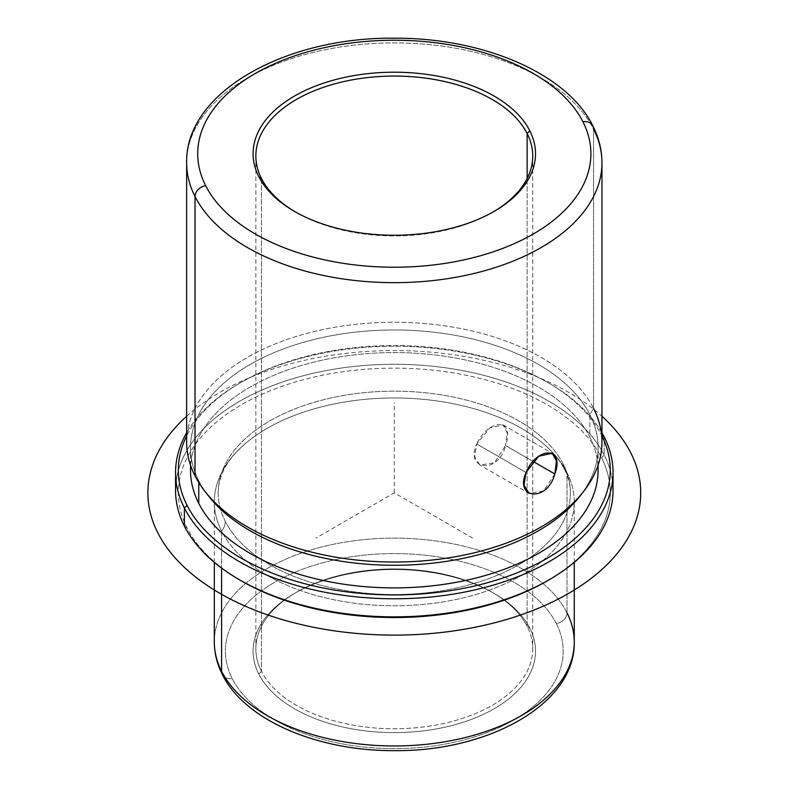 <?xml version="1.0" encoding="UTF-8"?>
<svg xmlns="http://www.w3.org/2000/svg" width="789" height="789" viewBox="0 0 789 789"><rect width="100%" height="100%" fill="white"/><g stroke="black" fill="none" stroke-linecap="round" stroke-linejoin="round"><path stroke-width="0.59" stroke-dasharray="3.94 2.96" d="M505.522 445.519L533.068 461.427L505.522 445.519L507.071 432.51L503.096 424.886L489.821 427.954L476.734 443.98L474.603 456.653L479.909 465.056L494.496 462.739L505.522 445.519C499.062 474.436 464.543 470.589 476.734 443.98L526.036 472.443L476.734 443.98C488.746 418.278 515.395 417.568 505.522 445.519M554.825 473.982L543.453 491.005L529.084 493.441L479.909 465.056M493.164 211.945A138.44 79.926 180 0 1 295.431 211.945A138.44 79.926 -0 0 0 296.408 212.507A138.44 79.926 -0 0 0 492.188 212.507A138.44 79.926 -0 0 0 493.164 211.945M527.141 626.328L527.141 178.492L527.141 626.328A138.44 79.926 180 0 1 433.269 725.525A138.44 79.926 180 0 1 261.455 671.34A138.44 79.926 0 0 0 413.988 727.951A138.44 79.926 0 0 0 532.743 648.834A138.44 79.926 0 0 0 527.141 626.328L529.794 628.143L527.141 626.328A138.44 79.926 0 0 0 374.607 569.717A138.44 79.926 0 0 0 255.853 648.834A138.44 79.926 0 0 0 261.455 671.34L258.802 674.053A141.211 81.523 0 0 0 434.058 729.322A141.211 81.523 0 0 0 529.794 628.143A141.211 81.523 0 0 0 494.151 593.446A141.211 81.523 0 0 0 294.445 593.446A141.211 81.523 0 0 0 258.802 674.053L261.455 671.34A138.44 79.926 180 0 1 296.408 592.312A138.44 79.926 180 0 1 492.188 592.312A138.44 79.926 180 0 1 527.141 626.328M261.455 178.492L261.455 671.34L261.455 178.492M556.363 623.645A168.895 97.511 0 0 0 346.746 557.527A168.895 97.511 0 0 0 232.232 678.55A168.895 97.511 0 0 0 441.85 744.668A168.895 97.511 0 0 0 556.363 623.645A11.076 8.679 153.1 0 0 566.995 612.797A179.971 103.911 0 0 0 368.7 539.203A179.971 103.911 0 0 0 214.322 642.049A179.971 103.911 180 0 1 368.7 539.203A179.971 103.911 180 0 1 566.995 612.797A11.076 8.679 -26.9 0 1 556.363 623.645A168.895 97.511 180 0 1 441.85 744.668A168.895 97.511 180 0 1 232.232 678.55A168.895 97.511 180 0 1 346.746 557.527A168.895 97.511 180 0 1 556.363 623.645M258.802 674.053A141.211 81.523 180 0 1 354.537 572.863A141.211 81.523 180 0 1 529.794 628.143A141.211 81.523 180 0 1 434.058 729.322A141.211 81.523 180 0 1 258.802 674.053M222.36 674.526A11.076 8.679 153.1 0 0 232.232 678.55A11.076 8.679 -26.9 0 1 222.36 674.526M566.995 612.797L566.995 472.631A179.971 103.911 0 0 0 368.7 399.037A179.971 103.911 0 0 0 214.322 501.883A179.971 103.911 0 0 0 221.601 531.135L221.601 568.09L221.601 531.135A179.971 103.911 0 0 0 419.896 604.739A179.971 103.911 0 0 0 574.274 501.883A179.971 103.911 0 0 0 566.995 472.631L566.995 612.797A179.971 103.911 180 0 1 574.274 642.049M221.601 531.135A179.971 103.911 180 0 1 245.685 443.27A179.971 103.911 180 0 1 542.911 443.27A179.971 103.911 180 0 1 566.995 472.631A17.762 13.916 -26.9 0 1 564.48 469.376A17.762 13.916 -26.9 0 1 563.267 464.218A176.095 101.673 0 0 0 369.252 392.202A176.095 101.673 0 0 0 218.198 492.839A176.095 101.673 0 0 0 225.319 521.47A17.762 13.916 -26.9 0 1 221.601 531.135A17.762 13.916 153.1 0 0 225.319 521.47A176.095 101.673 0 0 0 419.344 593.476A176.095 101.673 0 0 0 570.398 492.839A176.095 101.673 0 0 0 563.267 464.218A17.762 13.916 153.1 0 0 564.48 469.376A17.762 13.916 153.1 0 0 566.995 472.631A179.971 103.911 180 0 1 444.966 601.593A179.971 103.911 180 0 1 221.601 531.135M547.99 580.448A215.969 124.692 0 0 0 601.534 457.738A215.969 124.692 0 0 0 333.491 373.197A215.969 124.692 0 0 0 187.062 527.949A215.969 124.692 0 0 0 240.606 580.448M563.267 464.218A176.095 101.673 180 0 1 443.872 590.399A176.095 101.673 180 0 1 225.319 521.47A176.095 101.673 180 0 1 344.714 395.289A176.095 101.673 180 0 1 563.267 464.218M612.471 481.537A218.74 126.289 0 0 0 604.187 455.026L601.534 457.738A215.969 124.692 180 0 1 547.014 581.01M241.582 581.01A215.969 124.692 180 0 1 187.062 527.949L184.409 526.135L187.062 527.949A215.969 124.692 180 0 1 333.491 373.197A215.969 124.692 180 0 1 601.534 457.738L604.187 455.026A218.74 126.289 -0 0 0 370.968 365.011A218.74 126.289 -0 0 0 176.125 481.537M175.562 490.58A218.74 126.289 180 0 1 363.187 365.573A218.74 126.289 180 0 1 604.187 455.026L604.187 436.938L604.187 455.026A218.74 126.289 180 0 1 613.033 490.58M601.958 432.816A218.74 126.289 0 0 0 394.293 346.213A218.74 126.289 0 0 0 186.638 432.816A218.74 126.289 180 0 1 239.619 383.198A218.74 126.289 180 0 1 548.966 383.198A218.74 126.289 180 0 1 601.958 432.816M601.958 435.982A215.969 124.692 0 0 0 601.534 435.133L601.958 435.42L601.534 435.133A215.969 124.692 -0 0 0 547.014 382.063A215.969 124.692 -0 0 0 241.582 382.063A215.969 124.692 -0 0 0 186.638 435.982A215.969 124.692 180 0 1 393.524 345.543A215.969 124.692 180 0 1 601.534 435.133A215.969 124.692 180 0 1 601.958 435.982M597.924 465.658A203.789 117.66 0 0 0 589.837 437.106A203.789 117.66 0 0 0 369.252 353.472A203.789 117.66 0 0 0 190.662 465.658M582.045 493.372A203.789 117.66 0 0 0 598.082 447.629A203.789 117.66 0 0 0 589.837 414.501A203.789 117.66 0 0 0 365.317 331.173A203.789 117.66 0 0 0 190.514 447.629A203.789 117.66 0 0 0 198.759 480.748L198.759 482.503L198.759 480.748A203.789 117.66 0 0 0 206.55 493.372M190.514 470.234A203.789 117.66 180 0 1 365.317 353.778A203.789 117.66 180 0 1 589.837 437.106L589.837 414.501L589.837 437.106A203.789 117.66 180 0 1 598.082 470.234M208.266 495.66A203.789 117.66 180 0 1 198.759 480.748L195.031 475.895L198.759 480.748A203.789 117.66 180 0 1 336.923 334.733A203.789 117.66 180 0 1 589.837 414.501A203.789 117.66 180 0 1 580.329 495.66M186.638 442.146A207.665 119.889 180 0 1 364.765 323.47A207.665 119.889 180 0 1 593.555 408.386L589.837 414.501L593.555 408.386A207.665 119.889 0 0 0 335.828 327.1A207.665 119.889 0 0 0 195.031 475.895M592.805 125.796A11.076 8.679 -26.9 0 1 593.555 129.021L593.555 408.386L593.555 129.021A207.665 119.889 0 0 0 364.765 44.095A207.665 119.889 0 0 0 186.638 162.771A207.665 119.889 180 0 1 364.765 44.095A207.665 119.889 180 0 1 593.555 129.021A207.665 119.889 180 0 1 601.958 162.771M593.555 408.386A207.665 119.889 180 0 1 601.958 442.146M472.611 538.059L394.293 492.839L315.985 538.059M394.293 492.839L394.293 402.41M186.638 416.247A246.424 142.276 180 0 1 568.544 392.241A246.424 142.276 180 0 1 601.958 416.247M503.096 424.886L552.27 453.271M532.743 155.985L532.743 648.834M494.151 593.446L492.188 592.312M294.445 593.446L296.408 592.312M214.322 562.36L214.322 501.883M574.274 562.36L574.274 501.883M245.685 443.27C234.737 452.669 227.114 462.295 222.804 472.128C219.707 479.13 218.168 486.034 218.198 492.839M542.911 443.27C552.823 451.762 560.012 460.46 564.48 469.376C568.465 477.325 570.437 485.146 570.398 492.839M239.619 383.198L241.582 382.063M548.966 383.198L547.014 382.063M598.082 447.629L598.082 465.204M190.514 447.629L190.514 465.204M494.151 211.373L492.188 212.507M294.445 211.373L296.408 212.507M255.853 155.985L255.853 648.834"/><path stroke-width="1.18" d="M533.068 461.427L554.825 473.982L533.068 461.427M529.084 493.441L524.004 485.176L526.036 472.443L538.779 456.22L552.27 453.271L556.472 461.032L554.825 473.982C565.092 446.278 537.131 446.189 526.036 472.443C514.231 499.259 547.428 502.376 554.825 473.982M527.141 133.489A138.44 79.926 180 0 1 532.743 155.985A138.44 79.926 180 0 1 493.164 211.945A138.44 79.926 -0 0 0 527.141 133.489A138.44 79.926 0 0 0 355.316 79.294A138.44 79.926 0 0 0 261.455 178.492L258.802 176.687A141.211 81.523 0 0 0 434.058 231.956A141.211 81.523 0 0 0 529.794 130.777A141.211 81.523 0 0 0 354.537 75.497A141.211 81.523 0 0 0 258.802 176.687A141.211 81.523 180 0 1 354.537 75.497A141.211 81.523 180 0 1 529.794 130.777L527.141 133.489L529.794 130.777A141.211 81.523 180 0 1 494.151 211.373A141.211 81.523 180 0 1 294.445 211.373A141.211 81.523 180 0 1 258.802 176.687L261.455 178.492A138.44 79.926 -0 0 0 295.431 211.945A138.44 79.926 180 0 1 261.455 178.492A138.44 79.926 180 0 1 255.853 155.985A138.44 79.926 180 0 1 374.607 76.878A138.44 79.926 180 0 1 527.141 133.489L527.141 178.492L527.141 133.489M214.322 562.36L214.322 642.049C214.361 653.253 217.044 664.072 222.36 674.526C244.994 720.525 317.997 751.089 394.392 750.645C488.549 751.67 575.398 703.857 574.274 642.049A179.971 103.911 180 0 1 419.896 744.905A179.971 103.911 180 0 1 221.601 671.311L221.601 568.09L221.601 671.311A179.971 103.911 180 0 1 214.322 642.049A179.971 103.911 0 0 0 221.601 671.311A11.076 8.679 153.1 0 0 222.36 674.526A11.076 8.679 -26.9 0 1 221.601 671.311A179.971 103.911 0 0 0 419.896 744.905A179.971 103.911 0 0 0 574.274 642.049A179.971 103.911 0 0 0 566.995 612.797M240.606 580.448A215.969 124.692 0 0 0 547.99 580.448M176.125 481.537A218.74 126.289 -0 0 0 184.409 526.135A218.74 126.289 0 0 0 239.619 579.876A218.74 126.289 0 0 0 548.966 579.876A218.74 126.289 0 0 0 612.471 481.537M548.966 579.876L547.014 581.01A215.969 124.692 180 0 1 241.582 581.01L239.619 579.876M613.033 472.493L613.033 490.58A218.74 126.289 180 0 1 425.409 615.588A218.74 126.289 180 0 1 184.409 526.135L184.409 508.047A218.74 126.289 0 0 0 425.409 597.5A218.74 126.289 0 0 0 613.033 472.493A218.74 126.289 0 0 0 604.187 436.938A218.74 126.289 0 0 0 601.958 432.816A218.74 126.289 180 0 1 604.187 436.938A218.74 126.289 180 0 1 455.884 593.673A218.74 126.289 180 0 1 184.409 508.047L184.409 526.135A218.74 126.289 180 0 1 175.562 490.58L175.562 472.493A218.74 126.289 0 0 0 184.409 508.047L187.062 505.335A215.969 124.692 0 0 0 454.356 590.004A215.969 124.692 0 0 0 601.958 435.982A215.969 124.692 180 0 1 454.356 590.004A215.969 124.692 180 0 1 187.062 505.335L184.409 508.047A218.74 126.289 180 0 1 186.638 432.816A218.74 126.289 0 0 0 175.562 472.493M601.958 435.42L604.187 436.938L601.958 435.42M186.638 435.982A215.969 124.692 -0 0 0 187.062 505.335A215.969 124.692 180 0 1 186.638 435.982M190.662 465.658A203.789 117.66 0 0 0 198.759 503.362A203.789 117.66 0 0 0 427.204 586.345A203.789 117.66 0 0 0 597.924 465.658M598.082 465.204L598.082 470.234A203.789 117.66 180 0 1 423.279 586.691A203.789 117.66 180 0 1 198.759 503.362L198.759 482.503L198.759 503.362A203.789 117.66 180 0 1 190.514 470.234L190.514 465.204M206.55 493.372A203.789 117.66 0 0 0 394.293 565.279A203.789 117.66 0 0 0 582.045 493.372M601.958 162.771L601.958 442.146A207.665 119.889 180 0 1 423.831 560.821A207.665 119.889 180 0 1 195.031 475.895L195.031 196.53A11.076 8.679 -26.9 0 1 205.663 185.681A196.589 113.498 0 0 0 449.641 262.638A196.589 113.498 0 0 0 582.933 121.772A11.076 8.679 -26.9 0 1 592.805 125.796C598.861 137.72 601.918 150.038 601.958 162.771A207.665 119.889 180 0 1 423.831 281.446A207.665 119.889 180 0 1 195.031 196.53A207.665 119.889 0 0 0 423.831 281.446A207.665 119.889 0 0 0 601.958 162.771A207.665 119.889 0 0 0 593.555 129.021A11.076 8.679 153.1 0 0 592.805 125.796A11.076 8.679 153.1 0 0 582.933 121.772A196.589 113.498 0 0 0 338.954 44.825A196.589 113.498 0 0 0 205.663 185.681A11.076 8.679 153.1 0 0 195.031 196.53A207.665 119.889 180 0 1 186.638 162.771A207.665 119.889 0 0 0 195.031 196.53L195.031 475.895A207.665 119.889 0 0 0 204.726 491.093A207.665 119.889 0 0 0 394.293 562.034A207.665 119.889 0 0 0 583.87 491.093A207.665 119.889 0 0 0 593.555 408.386M583.87 491.093L580.329 495.66A203.789 117.66 180 0 1 394.293 565.279A203.789 117.66 180 0 1 208.266 495.66L204.726 491.093M195.031 475.895A207.665 119.889 180 0 1 186.638 442.146L186.638 162.771C185.168 92.54 284.809 37.182 393.504 38.197C482.109 37.468 566.896 72.973 592.805 125.796M205.663 185.681A196.589 113.498 180 0 1 338.954 44.825A196.589 113.498 180 0 1 582.933 121.772A196.589 113.498 180 0 1 449.641 262.638A196.589 113.498 180 0 1 205.663 185.681M601.958 416.247A246.424 142.276 180 0 1 548.661 603.743A246.424 142.276 180 0 1 220.052 593.446A246.424 142.276 180 0 1 186.638 416.247M574.274 642.049L574.274 562.36"/></g></svg>
